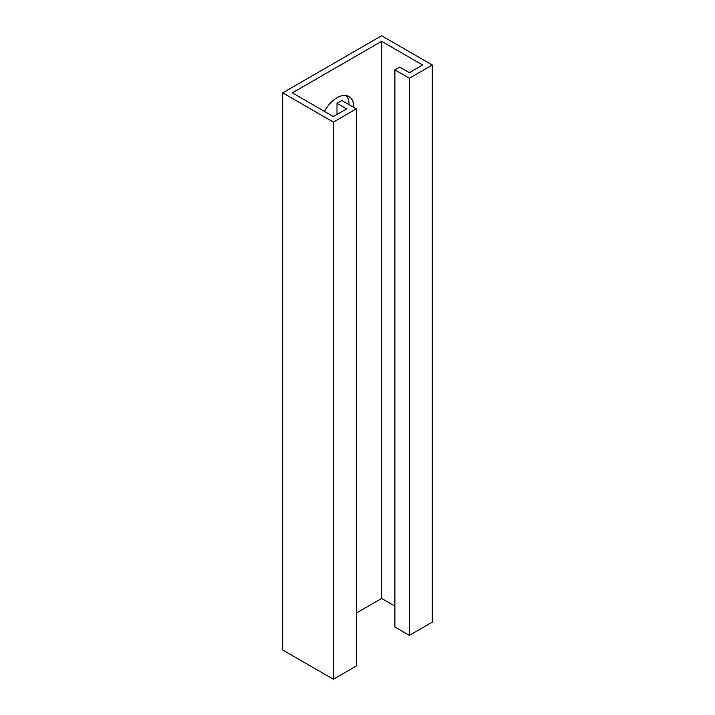 <?xml version="1.0" encoding="UTF-8"?>
<svg xmlns="http://www.w3.org/2000/svg" width="715" height="715" viewBox="0 0 715 715"><rect width="100%" height="100%" fill="white"/><g stroke="black" fill="none" stroke-linecap="round" stroke-linejoin="round"><path stroke-width="1.07" d="M353.88 107.482A23.881 13.791 120 0 0 348.938 96.552A23.881 13.791 120 0 0 336.997 97.732A23.881 13.791 120 0 0 324.467 111.388M336.997 114.445L336.997 103.3L346.641 108.877L333.378 116.536L292.364 92.861L381.622 41.318L422.637 65.002L409.364 72.662L399.721 67.085L394.894 69.873L409.364 78.23L409.364 635.376L432.289 622.139L432.289 65.002L409.364 78.23M394.894 69.873L394.894 627.019L409.364 635.376M336.997 103.3L341.815 100.52L356.293 108.877L333.378 122.104L282.711 92.861L381.622 35.75L432.289 65.002M394.894 606.123L381.622 598.464L381.622 41.318M356.293 613.086L381.622 598.464M356.293 108.877L356.293 666.014L333.378 679.25L282.711 649.998L282.711 92.861M349.054 104.694A23.881 13.791 120 0 0 346.274 95.587M333.378 122.104L333.378 679.25"/></g></svg>
